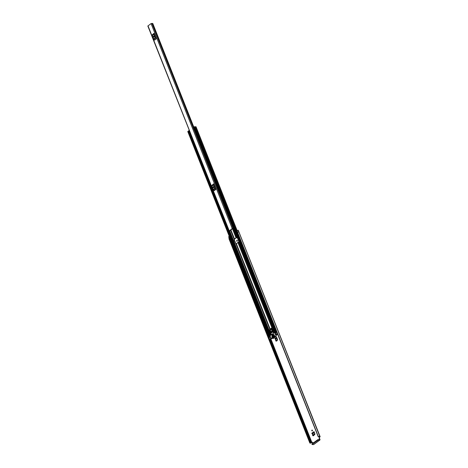 <?xml version="1.0" encoding="UTF-8"?>
<svg xmlns="http://www.w3.org/2000/svg" width="468" height="468" viewBox="0 0 468 468"><rect width="100%" height="100%" fill="white"/><g stroke="black" fill="none" stroke-linecap="round" stroke-linejoin="round"><path stroke-width="0.7" d="M313.396 435.737L312.934 435.562L312.162 433.707L314.244 432.192M237.194 240.429A0.474 0.357 -85.9 0 0 237.136 241.277M310.278 442.646L229.285 238.335L310.278 442.664A0.907 0.322 -21.6 0 0 310.261 442.798A0.907 0.322 -21.6 0 0 311.091 442.804L312.718 442.283L311.085 442.985A1.381 0.486 -21.6 0 1 309.822 442.968A1.381 0.486 -21.6 0 1 309.822 442.839L228.934 238.54L229.244 238.347L310.132 442.646L309.822 442.839M319.463 437.387L320.159 436.72L238.241 230.396M319.036 437.861L319.638 439.633L318.217 439.551L318.38 439.961L319.732 440.06A0.743 0.409 54 0 0 319.913 440.014A0.743 0.409 54 0 0 319.96 439.446L319.34 437.878M312.291 430.104A0.474 0.357 -85.9 0 0 312.232 430.952M276.494 341.067L276.032 340.891L275.26 339.037L276.892 337.849M311.945 430.11A0.474 0.357 -85.9 0 0 312.273 430.929A0.474 0.357 -85.9 0 0 311.945 430.11M236.849 240.429A0.474 0.357 -85.9 0 0 237.171 241.254A0.474 0.357 -85.9 0 0 236.849 240.429M276.032 340.891L275.26 339.037M276.208 341.096L275.74 340.92L276.208 341.096L277.43 340.201L277.577 339.581L276.664 337.27L274.827 338.61M312.934 435.562L312.162 433.707M313.104 435.766L312.642 435.591L313.104 435.766L314.783 434.544L314.929 433.924L314.016 431.613L311.729 433.28M313.074 443.102L312.425 442.26M318.228 436.743L237.574 232.257L318.404 436.755A0.907 0.322 -21.6 0 1 319.416 436.697A0.907 0.322 -21.6 0 1 319.422 436.743L319.72 436.896L319.153 437.364M319.814 436.463L238.218 230.367A1.381 0.486 158.4 0 0 238.206 230.297A1.381 0.486 158.4 0 0 238.072 230.174L236.632 231.028L237.487 232.807M228.84 236.89L229.244 236.293M229.455 238.51L229.993 238.189M229.876 238.446L229.928 238.581A0.907 0.322 -21.6 0 1 229.49 238.586M237.574 232.257A1.381 0.486 -21.6 0 1 238.832 232.105L238.072 230.174M318.462 436.55A1.381 0.486 -21.6 0 1 319.855 436.521A1.381 0.486 -21.6 0 1 319.866 436.597L320.159 436.72M318.228 436.749L237.34 232.45M229.285 238.335L228.618 236.814M313.771 444.395A0.743 0.409 -126 0 1 313.671 444.553A0.743 0.409 -126 0 1 313.49 444.6L312.138 444.506L311.98 443.898L312.045 444.46M318.38 439.961L312.144 444.307M317.895 440.125L317.731 439.715L311.98 443.898M317.731 439.715L318.217 439.551M238.744 232.075L238.06 230.186M229.39 238.347L310.266 442.634M314.829 433.666L312.963 435.024L312.197 433.713M313.741 435.673L312.987 435.076L314.853 433.725M277.477 339.323L276.061 340.353L275.301 339.043M276.84 341.002L276.091 340.406L277.501 339.382M229.349 231.133L147.841 26.038L151.059 23.581L151.948 23.4L193.167 127.524L151.948 23.4M229.016 231.063L232.233 228.606L233.567 228.244M153.99 33.281L152.369 34.726L153.99 33.281L156.224 38.926L154.575 40.131L154.411 39.879L156.224 38.926M213.595 183.825L211.975 185.269L213.595 183.825L215.83 189.47L214.18 190.675L214.016 190.423L215.666 189.224L215.83 189.47M229.396 231.25L229.806 231.18A0.848 0.298 158.4 0 0 229.858 230.999A0.848 0.298 158.4 0 0 229.536 230.894L232.684 228.595A0.848 0.298 -21.6 0 0 233.626 228.402M232.473 226.799L233.017 228.361M151.983 23.488L152.779 23.453L193.799 127.068L152.779 23.453M232.391 226.781L232.941 226.658M229.139 231.133L229.256 231.432M154.3 34.059L155.92 38.148M153.492 37.048A0.456 0.345 -85.9 0 0 154.107 36.603L153.984 36.288A0.456 0.345 -85.9 0 0 153.369 36.732L153.802 37.071A0.456 0.345 -85.9 0 0 153.925 37.241M153.861 36.118A0.456 0.345 -85.9 0 0 153.679 36.756L153.802 37.071M154.025 33.52L153.878 34.1A0.655 0.363 54 0 0 153.925 34.456L155.201 37.674A0.655 0.363 54 0 0 155.446 38.048L153.796 39.253L154.411 39.879M153.796 39.253A0.655 0.363 -126 0 1 153.551 38.879L155.201 37.674M153.925 34.456L152.275 35.656L153.551 38.879M152.275 35.656A0.655 0.363 -126 0 1 152.229 35.299L153.878 34.1M152.369 34.726L152.229 35.299M155.446 38.048L156.066 38.68M213.905 184.603L215.526 188.692M213.098 187.592A0.456 0.345 -85.9 0 0 213.712 187.147L213.583 186.831A0.456 0.345 -85.9 0 0 212.975 187.276L213.408 187.615A0.456 0.345 -85.9 0 0 213.531 187.785M213.461 186.662A0.456 0.345 -85.9 0 0 213.285 187.299L213.408 187.615M213.624 184.064L213.484 184.644A0.655 0.363 54 0 0 213.531 185L214.806 188.218A0.655 0.363 54 0 0 215.052 188.592L213.396 189.797L214.016 190.423M213.396 189.797A0.655 0.363 -126 0 1 213.156 189.423L214.806 188.218M213.531 185L211.881 186.2L213.156 189.423M211.881 186.2A0.655 0.363 -126 0 1 211.834 185.843L213.484 184.644M211.975 185.269L211.834 185.843M215.052 188.592L215.666 189.224M237.182 237.375L234.69 238.844L234.345 239.791L236.071 244.132L234.082 239.774L234.433 238.826L237.13 237.241M213.349 186.767L213.683 187.615M276.758 334.825L275.792 332.941L276.307 334.445M276.693 335.076L277.114 334.468A1.152 0.404 158.4 0 0 277.109 334.404A1.152 0.404 158.4 0 0 276.822 334.263L276.822 334.263A1.287 0.456 158.4 0 0 277.612 334.152M239.008 241.985L237.873 242.43L236.088 244.115L269.837 329.343M270.276 336.673L269.375 337.188L269.632 337.364A0.889 0.316 -21.6 0 1 269.767 337.329L269.077 337.832L269.591 339.329L270.937 338.738A0.889 0.316 158.4 0 1 271.001 338.803A0.889 0.316 158.4 0 1 271.007 338.844L271.007 338.844M271.025 337.96L270.878 338.352L270.2 337.013A1.152 0.404 -21.6 0 1 270.135 336.931A1.152 0.404 -21.6 0 1 270.124 336.866L269.65 337.212A1.287 0.456 -21.6 0 1 270.071 337.106L269.767 337.329M276.834 332.186L276.336 332.543A0.889 0.316 -21.6 0 1 276.336 332.537A0.889 0.316 -21.6 0 1 276.331 332.496L275.202 332.947L275.751 333.052M194.881 126.769A0.889 0.316 158.4 0 0 195.647 126.74L196.022 126.746L237.1 230.496M276.336 332.543L276.032 332.766A1.287 0.456 -21.6 0 1 275.962 332.684A1.287 0.456 -21.6 0 1 275.956 332.625L275.476 332.97A1.152 0.404 -21.6 0 1 275.904 332.859L275.792 332.941M277.395 333.608L276.354 334.368L275.74 333.017M190.09 132.748L189.335 132.924L188.534 130.9L189.212 130.531M194.559 129.73L193.951 129.665L193.149 127.542L193.951 129.665M272.043 338.346L271.773 338.364A1.152 0.404 158.4 0 1 271.001 338.499L271.001 338.499A1.287 0.456 158.4 0 1 271.37 338.656A1.287 0.456 158.4 0 1 271.381 338.721L272.13 338.376M272.136 338.393L271.013 338.867M271.147 338.276L271.732 338.224M270.878 338.352L269.638 339.253M277.623 334.193L277.237 334.474L277.688 334.357M193.805 127.349L194.834 126.664L276.313 332.461M187.972 131.59L188.546 130.929M193.149 127.542L193.372 127.319L194.349 129.531M193.372 127.319L194.331 129.291M190.014 132.555L189.335 132.924M188.914 130.625L189.715 132.649M189.341 132.859L188.54 130.835M269.609 339.282L269.077 337.832M271.329 329.156L271.218 328.875L270.288 329.911M272.932 334.316L271.896 335.07L272.031 335.416L273.072 334.661L272.932 334.316L273.897 334.38M272.3 331.87A0.427 0.322 -85.9 0 0 271.674 332.116A0.427 0.322 -85.9 0 0 272.136 332.391A0.427 0.322 94.1 0 1 272.195 331.677M271.504 331.367A0.725 0.55 -85.9 0 0 272.002 332.637A0.725 0.55 -85.9 0 0 271.504 331.367M271.92 331.303A0.725 0.55 -85.9 0 0 271.82 332.719M273.564 336.825L274.605 335.761L273.528 336.539L274.043 336.58M275.365 334.409L274.862 336.486L272.195 338.399L270.715 337.791L270.054 335.714L274.535 332.485L275.365 334.409L276.74 334.597M272.271 337.867L273.166 337.212L273.043 336.896L271.972 337.68L272.481 337.715M273.031 335.48L273.798 335.024L273.675 334.708L273.002 335.199L273.511 335.234M271.867 336.328L272.633 335.872L272.511 335.556L271.838 336.042L272.347 336.082M272.119 336.96L274.049 335.655L273.92 335.34L272.089 336.673L272.598 336.714M274.862 336.486L276.155 336.469L276.799 334.661M272.23 338.393L273.388 338.475L276.003 336.568M272.195 338.399L273.4 338.481L272.271 338.376M270.785 331.385L270.387 330.25L270.024 330.513L270.276 331.753L270.826 331.356M272.312 330.273L272.072 329.653M271.855 328.021L273.306 330.186L273.078 330.7L273.938 332.883M273.493 333.21L272.481 330.66L272.715 330.145L271.949 328.91L272.54 328.951M271.803 328.027L269.638 329.601L271.803 328.027L271.885 328.752L269.685 330.355L270.083 332.058L270.522 332.081L271.534 334.638M270.007 329.261L269.685 330.355M272.417 330.197L271.797 329.22L271.428 329.49L271.867 330.595L272.417 330.197M271.99 329.53L271.428 329.49M270.51 330.548L270.024 330.513M319.656 439.423L319.363 439.633M311.934 442.617L270.832 338.809M237.662 232.222L237.013 230.584M311.091 442.804L270.1 339.277M311.518 442.734L270.475 339.072M311.571 442.74L270.516 339.043M319.913 436.626L238.265 230.402M319.966 436.632L238.317 230.408M319.732 440.06L313.49 444.6M229.724 238.329L228.975 236.434M314.338 432.42L312.478 433.772M312.571 433.865L314.385 432.543M276.986 338.077L275.582 339.101M275.67 339.195L277.033 338.2M229.174 230.829L147.999 25.804M232.233 228.606L151.059 23.581M275.202 332.947L152.691 23.453M232.456 226.746L194.039 129.724L232.467 226.764M213.548 187.773L213.25 187.019L213.548 187.773M153.943 37.229L153.644 36.475L153.943 37.229M232.848 226.705L233.474 228.29M232.438 226.793L233.064 228.372M153.369 36.732L153.679 36.756M212.975 187.276L213.285 187.299M235.995 237.685L232.438 228.7M234.433 238.826L230.87 229.841M234.211 239.376L230.537 230.086M270.972 335.041L229.835 231.139M234.257 239.318L230.589 230.045M234.269 239.031L230.689 229.975M237.077 237.264L233.579 228.425M236.375 237.498L232.853 228.618M272.007 327.974L237.873 242.43M270.171 329.098L236.311 243.571M269.89 329.302L236.135 244.056M269.983 329.232L236.147 243.769M274.786 332.502L238.955 242.003M274.096 332.771L273.201 330.507M272.651 329.133L238.253 242.243M236.843 230.782L195.647 126.74M269.375 337.188L187.884 131.373M270.083 335.691L189.745 132.783L270.089 335.691M269.831 336.855L188.347 131.04M270.615 335.304L229.472 231.397M270.843 335.135L229.729 231.286M270.89 335.106L229.765 231.233M275.664 332.613L194.173 126.799M193.945 129.642L193.144 127.618M189.095 130.566L189.897 132.584M275.377 334.55L276.769 334.649M276.155 336.469L274.932 336.381M272.481 330.66L273.078 330.7M272.668 330.42L273.259 330.461M273.306 330.186L272.715 330.145M271.832 328.132L272.23 328.162M272.511 330.537L273.107 330.578M309.822 442.968L228.934 238.674M319.855 436.521L238.206 230.297M313.671 444.553L319.913 440.014M229.729 230.671L229.858 230.999M269.258 337.358L187.773 131.543M276.325 332.479L194.834 126.664M275.09 333.117L193.6 127.302M269.591 339.329L269.024 337.908M274.535 332.485L274.845 332.508M270.2 332.186L270.574 332.21M271.732 327.963L269.814 329.355"/></g></svg>
